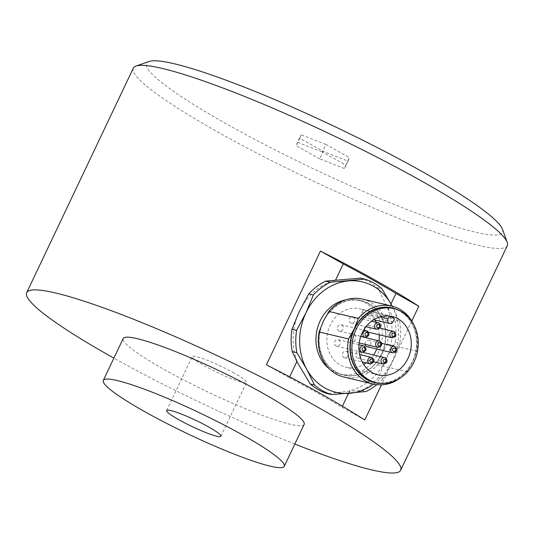 <?xml version="1.0" encoding="UTF-8"?>
<svg xmlns="http://www.w3.org/2000/svg" width="534" height="534" viewBox="0 0 534 534"><rect width="100%" height="100%" fill="white"/><g stroke="black" fill="none" stroke-linecap="round" stroke-linejoin="round"><path stroke-width="0.4" stroke-dasharray="2.67 2" d="M294.841 444.054A206.992 24.838 25.4 0 1 113.889 358.127M133.326 68.112A206.992 24.838 -154.6 0 0 219.033 132.739A206.992 24.838 -154.6 0 0 477.857 245.233A206.992 24.838 -154.6 0 0 507.3 245.687M411.787 321.021L381.476 384.854M149.173 61.463A196.979 23.636 -154.6 0 0 259.344 141.797A196.979 23.636 -154.6 0 0 474.499 231.976A196.979 23.636 -154.6 0 0 502.441 229.206M304.16 424.417A100.158 12.015 25.4 0 1 164.679 369.768A100.158 12.015 25.4 0 1 123.207 338.496M360.483 278.107L369.675 281.999L377.645 287.726L387.898 308.498L388.105 309.987A56.758 49.055 -76.6 0 1 385.802 359.762A56.758 49.055 -76.6 0 1 349.81 390.648L348.502 393.404M234.072 372.986A30.051 3.605 -154.6 0 0 192.227 356.592A30.051 3.605 -154.6 0 0 204.669 365.97A30.051 3.605 -154.6 0 0 246.514 382.371A30.051 3.605 -154.6 0 0 234.072 372.986M368.614 303.746A38.061 32.894 -76.6 0 1 383.112 349.904A38.061 32.894 -76.6 0 1 343.576 374.901A38.061 32.894 -76.6 0 1 336.2 372.011A38.061 32.894 -76.6 0 1 321.702 325.853A38.061 32.894 -76.6 0 1 361.231 300.856A38.061 32.894 -76.6 0 1 368.614 303.746M345.878 299.808A38.061 32.894 -76.6 0 1 357.967 300.075A38.061 32.894 -76.6 0 1 365.343 302.965A38.061 32.894 -76.6 0 1 379.841 349.123A38.061 32.894 -76.6 0 1 340.305 374.12A38.061 32.894 -76.6 0 1 332.929 371.23A38.061 32.894 -76.6 0 1 329.398 368.901M362.513 299.1A40.063 34.623 -76.6 0 1 370.282 302.144A40.063 34.623 -76.6 0 1 387.317 344.196L381.623 354.262A38.395 33.181 -76.6 0 1 336.053 372.311A38.395 33.181 -76.6 0 1 323.183 321.495A38.395 33.181 -76.6 0 1 368.754 303.445A38.395 33.181 -76.6 0 1 381.623 354.262L377.571 364.722A40.063 34.623 -76.6 0 1 343.929 377.044M392.27 308.258A38.061 32.894 -76.6 0 1 399.652 311.148A38.061 32.894 -76.6 0 1 414.144 357.306A38.061 32.894 -76.6 0 1 374.614 382.304M388.725 315.908L363.233 309.827A30.051 25.972 103.4 0 0 360.029 308.806A30.051 25.972 103.4 0 0 328.817 328.543A30.051 25.972 103.4 0 0 340.265 364.982A30.051 25.972 103.4 0 0 346.085 367.259A30.051 25.972 103.4 0 0 363.674 364.462M365.129 344.343A3.337 2.884 -76.6 0 1 368.76 340.251A3.337 2.884 -76.6 0 1 369.408 340.505A3.337 2.884 -76.6 0 1 370.676 344.557A3.337 2.884 -76.6 0 1 367.212 346.746M341.727 324.986A3.337 2.884 -76.6 0 1 343.002 329.037A3.337 2.884 -76.6 0 1 339.531 331.227A3.337 2.884 -76.6 0 1 338.883 330.973A3.337 2.884 -76.6 0 1 337.615 326.928A3.337 2.884 -76.6 0 1 341.079 324.732A3.337 2.884 -76.6 0 1 341.727 324.986M353.428 316.962A3.337 2.884 -76.6 0 1 354.696 321.007A3.337 2.884 -76.6 0 1 351.232 323.203A3.337 2.884 -76.6 0 1 350.584 322.95A3.337 2.884 -76.6 0 1 349.309 318.898A3.337 2.884 -76.6 0 1 352.78 316.709A3.337 2.884 -76.6 0 1 353.428 316.962M346.659 351.505A3.337 2.884 -76.6 0 1 347.934 355.557A3.337 2.884 -76.6 0 1 344.463 357.747A3.337 2.884 -76.6 0 1 343.816 357.493A3.337 2.884 -76.6 0 1 342.548 353.448A3.337 2.884 -76.6 0 1 346.012 351.252A3.337 2.884 -76.6 0 1 346.659 351.505M364.328 329.037A3.337 2.884 -76.6 0 1 367.999 325.239A3.337 2.884 -76.6 0 1 368.647 325.493A3.337 2.884 -76.6 0 1 369.922 329.545A3.337 2.884 -76.6 0 1 366.451 331.734A3.337 2.884 -76.6 0 1 365.803 331.487A3.337 2.884 -76.6 0 1 364.729 330.372M359.896 351.759A3.337 2.884 -76.6 0 1 361.171 355.804A3.337 2.884 -76.6 0 1 357.7 358A3.337 2.884 -76.6 0 1 357.052 357.747A3.337 2.884 -76.6 0 1 355.784 353.695A3.337 2.884 -76.6 0 1 359.249 351.505A3.337 2.884 -76.6 0 1 359.896 351.759M354.483 335.038A3.337 2.884 -76.6 0 1 355.751 339.09A3.337 2.884 -76.6 0 1 352.286 341.279A3.337 2.884 -76.6 0 1 351.639 341.026A3.337 2.884 -76.6 0 1 350.364 336.981A3.337 2.884 -76.6 0 1 353.835 334.785A3.337 2.884 -76.6 0 1 354.483 335.038M338.803 339.931A3.337 2.884 -76.6 0 1 340.071 343.976A3.337 2.884 -76.6 0 1 336.607 346.172A3.337 2.884 -76.6 0 1 335.959 345.919A3.337 2.884 -76.6 0 1 334.684 341.867A3.337 2.884 -76.6 0 1 338.156 339.677A3.337 2.884 -76.6 0 1 338.803 339.931M363.233 309.827L361.892 312.657A3.337 2.884 103.4 0 0 363.007 317.076A3.337 2.884 103.4 0 0 363.654 317.329A3.337 2.884 103.4 0 0 366.971 315.507L368.313 312.677L394.452 318.911M266.399 364.842L289.234 377.651L289.635 376.81M296.911 361.491L297.098 361.091A56.758 49.055 -76.6 0 1 299.407 311.315A56.758 49.055 -76.6 0 1 335.399 280.43L335.619 279.963M289.234 377.651A199.669 23.957 25.4 0 1 341.947 407.208L364.782 420.011M325.914 144.454L301.109 134.755L299.774 138.219L323.25 151.376L348.055 161.074L349.383 157.61L325.914 144.454L322.356 151.936L345.832 165.099L349.383 157.61M390.995 303.906L388.105 309.987M342.428 406.187L341.947 407.208M335.399 280.43L336.794 279.843M297.098 361.091L297.485 362.619M349.81 390.648L348.595 391.282L327.369 393.605M299.774 138.219L296.223 145.702L297.551 142.238L301.109 134.755M297.551 142.238L322.356 151.936M345.832 165.099L344.497 168.564L348.055 161.074M344.497 168.564L319.692 158.865L323.25 151.376M319.692 158.865L296.223 145.702M387.898 308.498L394.886 319.953A60.095 51.938 -76.6 0 1 395.153 342.274L385.802 359.762L378.332 377.698A60.095 51.938 -76.6 0 1 361.438 390.401L348.595 391.282M391.669 305.128L399.539 321.061L394.886 319.953M377.645 287.726L381.91 288.747M361.438 390.401L366.084 391.509M395.153 342.274L399.799 343.382L392.336 361.318L382.978 378.806L378.332 377.698M399.539 321.061A60.095 51.938 -76.6 0 1 399.799 343.382M382.978 378.806A60.095 51.938 -76.6 0 1 376.757 384.667M392.23 306.189A56.758 49.055 -76.6 0 1 392.336 361.318A56.758 49.055 -76.6 0 1 373.64 384.126M377.571 364.722L406.975 371.731A40.063 34.623 -76.6 0 1 399.839 378.339M387.317 344.196L416.72 351.205L412.662 361.665L406.975 371.731M412.996 323.177A40.063 34.623 -76.6 0 1 416.72 351.205M398.518 310.174A38.395 33.181 -76.6 0 1 412.662 361.665A38.395 33.181 -76.6 0 1 381.049 383.412M366.07 362.9A30.051 25.972 103.4 0 0 373.633 354.93M376.73 349.022A30.051 25.972 103.4 0 0 378.94 340.772M379.24 334.785A30.051 25.972 103.4 0 0 376.183 322.289M374.948 320.02A30.051 25.972 103.4 0 0 368.313 312.677M394.893 346.586A3.337 2.884 -76.6 0 1 396.161 350.631A3.337 2.884 -76.6 0 1 392.697 352.827M367.212 331.067A3.337 2.884 -76.6 0 1 368.487 335.112A3.337 2.884 -76.6 0 1 365.016 337.308M378.906 323.037A3.337 2.884 -76.6 0 1 380.181 327.088A3.337 2.884 -76.6 0 1 376.71 329.278M372.145 357.586A3.337 2.884 -76.6 0 1 373.413 361.631A3.337 2.884 -76.6 0 1 369.949 363.828M394.132 331.574A3.337 2.884 -76.6 0 1 395.407 335.626A3.337 2.884 -76.6 0 1 391.936 337.815M385.381 357.833A3.337 2.884 -76.6 0 1 386.649 361.885A3.337 2.884 -76.6 0 1 383.185 364.075M379.961 341.119A3.337 2.884 -76.6 0 1 381.236 345.164A3.337 2.884 -76.6 0 1 377.765 347.36M364.288 346.005A3.337 2.884 -76.6 0 1 365.556 350.057A3.337 2.884 -76.6 0 1 362.092 352.246M361.892 312.657L379.747 316.916M393.111 321.742L366.971 315.507M166.641 410.486L192.227 356.592M343.576 374.901L340.305 374.12M392.049 316.442L360.029 308.806M339.531 331.227L360.79 336.3M351.232 323.203L365.977 326.721M344.463 357.747L362.239 361.985M366.451 331.734L368.413 332.208M357.7 358L373.553 361.778M352.286 341.279L359.195 342.928M336.607 346.172L359.095 351.532M220.922 436.265L246.514 382.371M361.231 300.856L357.967 300.075M378.105 374.895L346.085 367.259M368.76 340.251L381.556 343.309M341.079 324.732L363.661 330.119M352.78 316.709L371.544 321.181M346.012 351.252L359.582 354.489M367.999 325.239L379.854 328.07M359.249 351.505L362.699 352.327M353.835 334.785L360.744 336.433M338.156 339.677L359.002 344.65M363.654 317.329L373.673 319.719"/><path stroke-width="0.8" d="M113.889 358.127A206.992 24.838 25.4 0 1 112.407 357.299A206.992 24.838 25.4 0 1 26.7 292.665A206.992 24.838 25.4 0 1 314.967 405.613A206.992 24.838 25.4 0 1 400.674 470.24A206.992 24.838 25.4 0 1 294.841 444.054M400.674 470.24L507.3 245.687A206.992 24.838 -154.6 0 0 507.22 242.323A206.992 24.838 -154.6 0 0 421.593 181.053A206.992 24.838 -154.6 0 0 162.77 68.559A206.992 24.838 -154.6 0 0 135.99 66.049A206.992 24.838 -154.6 0 0 133.326 68.112L26.7 292.665M381.476 384.854L364.782 420.011A206.992 24.838 -154.6 0 0 320.654 393.638A206.992 24.838 -154.6 0 0 266.399 364.842L320.42 251.067A206.992 24.838 25.4 0 1 374.681 279.856A206.992 24.838 25.4 0 1 418.81 306.236L411.787 321.021M507.22 242.323L502.441 229.206A196.979 23.636 -154.6 0 0 369.288 143.486A196.979 23.636 -154.6 0 0 174.658 63.853A196.979 23.636 -154.6 0 0 149.173 61.463L135.99 66.049M242.79 435.063A100.158 12.015 25.4 0 1 284.262 466.336A100.158 12.015 25.4 0 1 144.774 411.687A100.158 12.015 25.4 0 1 103.302 380.408A100.158 12.015 25.4 0 1 242.79 435.063M103.302 380.408L123.207 338.496A100.158 12.015 25.4 0 1 262.695 393.144A100.158 12.015 25.4 0 1 304.16 424.417L284.262 466.336M376.757 384.667A60.095 51.938 -76.6 0 1 366.084 391.509L331.634 394.619L327.369 393.605C321.254 391.722 315.534 388.518 310.214 383.979L297.485 362.619L292.205 351.579A60.095 51.938 -76.6 0 1 291.938 329.258L299.407 311.315L308.759 293.827A60.095 51.938 -76.6 0 1 325.653 281.131L360.483 278.107L364.749 279.122A60.095 51.938 -76.6 0 1 373.787 282.98A60.095 51.938 -76.6 0 1 381.91 288.747L391.669 305.128A56.758 49.055 -76.6 0 1 392.23 306.189M179.077 419.864A30.051 3.605 25.4 0 1 166.641 410.486A30.051 3.605 25.4 0 1 208.487 426.88A30.051 3.605 25.4 0 1 220.922 436.265A30.051 3.605 25.4 0 1 179.077 419.864M399.839 378.339A40.063 34.623 -76.6 0 1 373.333 384.053A40.063 34.623 -76.6 0 1 348.528 338.963L354.222 328.897L358.281 318.438A40.063 34.623 -76.6 0 1 391.923 306.115A40.063 34.623 -76.6 0 1 399.686 309.153A40.063 34.623 -76.6 0 1 412.996 323.177M358.281 318.438L328.871 311.422A40.063 34.623 -76.6 0 1 362.513 299.1L391.923 306.115M401.281 311.536A38.061 32.894 -76.6 0 1 415.779 357.693A38.061 32.894 -76.6 0 1 376.243 382.691A38.061 32.894 -76.6 0 1 368.867 379.801A38.061 32.894 -76.6 0 1 354.369 333.643A38.061 32.894 -76.6 0 1 393.905 308.645A38.061 32.894 -76.6 0 1 401.281 311.536M376.243 382.691L374.614 382.304A38.061 32.894 -76.6 0 1 367.232 379.414A38.061 32.894 -76.6 0 1 352.74 333.256A38.061 32.894 -76.6 0 1 392.27 308.258L393.905 308.645M379.747 316.916L388.024 318.891A3.337 2.884 103.4 0 0 389.146 323.31A3.337 2.884 103.4 0 0 389.793 323.564A3.337 2.884 103.4 0 0 393.111 321.742L394.452 318.911A30.051 25.972 103.4 0 0 391.989 317.323A30.051 25.972 103.4 0 0 389.373 316.061L388.725 315.908M372.278 372.619A30.051 25.972 -76.6 0 1 360.837 336.18A30.051 25.972 -76.6 0 1 392.049 316.442A30.051 25.972 -76.6 0 1 397.87 318.725A30.051 25.972 -76.6 0 1 409.318 355.163A30.051 25.972 -76.6 0 1 378.105 374.895A30.051 25.972 -76.6 0 1 372.278 372.619M381.556 343.309L394.246 346.332A3.337 2.884 -76.6 0 0 390.775 348.522A3.337 2.884 -76.6 0 0 392.049 352.574A3.337 2.884 -76.6 0 0 392.697 352.827L367.212 346.746A3.337 2.884 -76.6 0 1 366.564 346.493A3.337 2.884 -76.6 0 1 365.129 344.343M418.81 306.236L395.968 293.426A199.669 23.957 -154.6 0 0 343.262 263.876L320.42 251.067M289.635 376.81L296.911 361.491M335.619 279.963L343.262 263.876M395.968 293.426L390.995 303.906M348.502 393.404L342.428 406.187M325.653 281.131L330.306 282.239L364.749 279.122M291.938 329.258L296.584 330.366L305.942 312.877L313.411 294.942L308.759 293.827M292.205 351.579L296.851 352.687A60.095 51.938 -76.6 0 1 296.584 330.366M310.214 383.979L314.479 385.001L306.609 369.067L296.851 352.687M331.634 394.619A60.095 51.938 -76.6 0 1 314.479 385.001M313.411 294.942A60.095 51.938 -76.6 0 1 330.306 282.239M373.64 384.126A56.758 49.055 -76.6 0 1 349.803 393.291A56.758 49.055 -76.6 0 1 306.609 369.067A56.758 49.055 -76.6 0 1 305.942 312.877A56.758 49.055 -76.6 0 1 348.468 280.904A56.758 49.055 -76.6 0 1 391.669 305.128M329.398 368.901A38.061 32.894 -76.6 0 1 317.143 329.465A38.061 32.894 -76.6 0 1 345.878 299.808M373.333 384.053L343.929 377.044A40.063 34.623 -76.6 0 1 319.125 331.948L323.183 321.495L328.871 311.422M348.528 338.963L319.125 331.948M381.049 383.412A38.395 33.181 -76.6 0 1 354.222 328.897A38.395 33.181 -76.6 0 1 398.518 310.174M363.674 364.462A30.051 25.972 103.4 0 0 366.07 362.9M373.633 354.93A30.051 25.972 103.4 0 0 376.73 349.022M378.94 340.772A30.051 25.972 103.4 0 0 379.24 334.785M376.183 322.289A30.051 25.972 103.4 0 0 374.948 320.02M364.729 330.372A3.337 2.884 -76.6 0 1 364.328 329.037M388.024 318.891L389.373 316.061M394.973 347.941C396.215 350.15 395.647 351.352 393.271 351.532C392.029 349.316 392.597 348.121 394.973 347.941M360.79 336.3L365.016 337.308A3.337 2.884 -76.6 0 1 364.368 337.054A3.337 2.884 -76.6 0 1 363.1 333.002A3.337 2.884 -76.6 0 1 366.564 330.813A3.337 2.884 -76.6 0 1 367.212 331.067M367.299 332.422C368.54 334.631 367.973 335.826 365.59 336.013C364.348 333.797 364.916 332.602 367.299 332.422M365.977 326.721L376.71 329.278A3.337 2.884 -76.6 0 1 376.063 329.024A3.337 2.884 -76.6 0 1 374.795 324.979A3.337 2.884 -76.6 0 1 378.266 322.783A3.337 2.884 -76.6 0 1 378.906 323.037M378.993 324.392C380.235 326.601 379.667 327.803 377.291 327.983C376.049 325.773 376.617 324.572 378.993 324.392M362.239 361.985L369.949 363.828A3.337 2.884 -76.6 0 1 369.301 363.574A3.337 2.884 -76.6 0 1 368.026 359.522A3.337 2.884 -76.6 0 1 371.497 357.333A3.337 2.884 -76.6 0 1 372.145 357.586M372.231 358.935C373.473 361.151 372.899 362.346 370.523 362.533C369.281 360.316 369.848 359.122 372.231 358.935M368.413 332.208L391.936 337.815A3.337 2.884 -76.6 0 1 391.288 337.561A3.337 2.884 -76.6 0 1 390.02 333.516A3.337 2.884 -76.6 0 1 393.485 331.32A3.337 2.884 -76.6 0 1 394.132 331.574M394.219 332.929C395.46 335.138 394.893 336.34 392.51 336.52C391.268 334.311 391.836 333.109 394.219 332.929M373.553 361.778L383.185 364.075A3.337 2.884 -76.6 0 1 382.538 363.821A3.337 2.884 -76.6 0 1 381.263 359.776A3.337 2.884 -76.6 0 1 384.734 357.58A3.337 2.884 -76.6 0 1 385.381 357.833M385.468 359.188C386.709 361.398 386.135 362.599 383.759 362.78C382.518 360.57 383.085 359.369 385.468 359.188M359.195 342.928L377.765 347.36A3.337 2.884 -76.6 0 1 377.117 347.107A3.337 2.884 -76.6 0 1 375.849 343.055A3.337 2.884 -76.6 0 1 379.314 340.866A3.337 2.884 -76.6 0 1 379.961 341.119M380.048 342.468C381.289 344.684 380.722 345.878 378.339 346.065C377.097 343.849 377.671 342.654 380.048 342.468M359.095 351.532L362.092 352.246A3.337 2.884 -76.6 0 1 361.445 351.993A3.337 2.884 -76.6 0 1 360.17 347.948A3.337 2.884 -76.6 0 1 363.641 345.752A3.337 2.884 -76.6 0 1 364.288 346.005M364.368 347.36C365.61 349.57 365.042 350.771 362.666 350.951C361.425 348.742 361.992 347.541 364.368 347.36M392.697 352.827C396.976 351.866 397.737 349.797 394.973 346.619L394.246 346.332A3.337 2.884 -76.6 0 1 394.893 346.586M365.016 337.308C369.301 336.347 370.055 334.277 367.299 331.1L363.661 330.119M376.71 329.278C380.996 328.317 381.757 326.247 378.993 323.07L371.544 321.181M369.949 363.828C374.227 362.866 374.988 360.797 372.231 357.62L359.582 354.489M391.936 337.815C396.221 336.854 396.976 334.785 394.219 331.607L379.854 328.07M383.185 364.075C387.464 363.113 388.225 361.044 385.468 357.867L362.699 352.327M377.765 347.36C382.05 346.399 382.811 344.33 380.048 341.153L360.744 336.433M362.092 352.246C366.371 351.285 367.132 349.216 364.368 346.039L359.002 344.65M373.673 319.719L389.793 323.564"/></g></svg>
